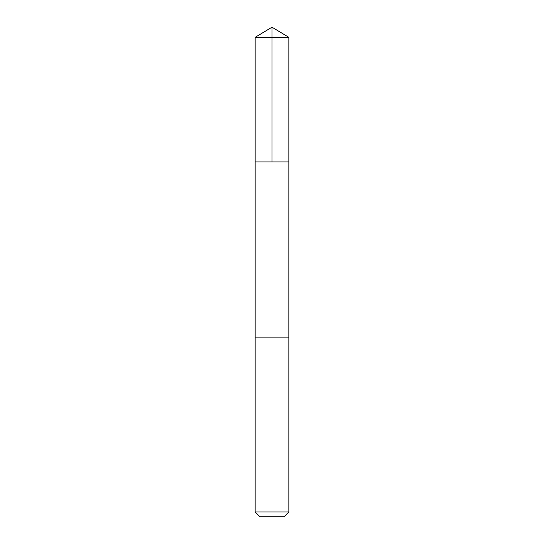 <?xml version="1.0" encoding="UTF-8"?>
<svg xmlns="http://www.w3.org/2000/svg" width="544" height="544" viewBox="0 0 544 544"><rect width="100%" height="100%" fill="white"/><g stroke="black" fill="none" stroke-linecap="round" stroke-linejoin="round"><path stroke-width="0.82" d="M267.369 161.956L288.844 161.956L288.844 37.318L255.156 37.318L255.156 161.956L288.844 161.956L288.837 337.13L255.163 337.13L255.156 161.956L267.369 161.956M288.844 337.13L255.156 337.13L255.156 511.938L288.844 511.938L288.844 337.13M288.844 511.938L283.982 516.8L260.018 516.8L255.156 511.938M272 161.956L272 27.2L255.156 37.318M272 27.2L288.844 37.318"/></g></svg>
